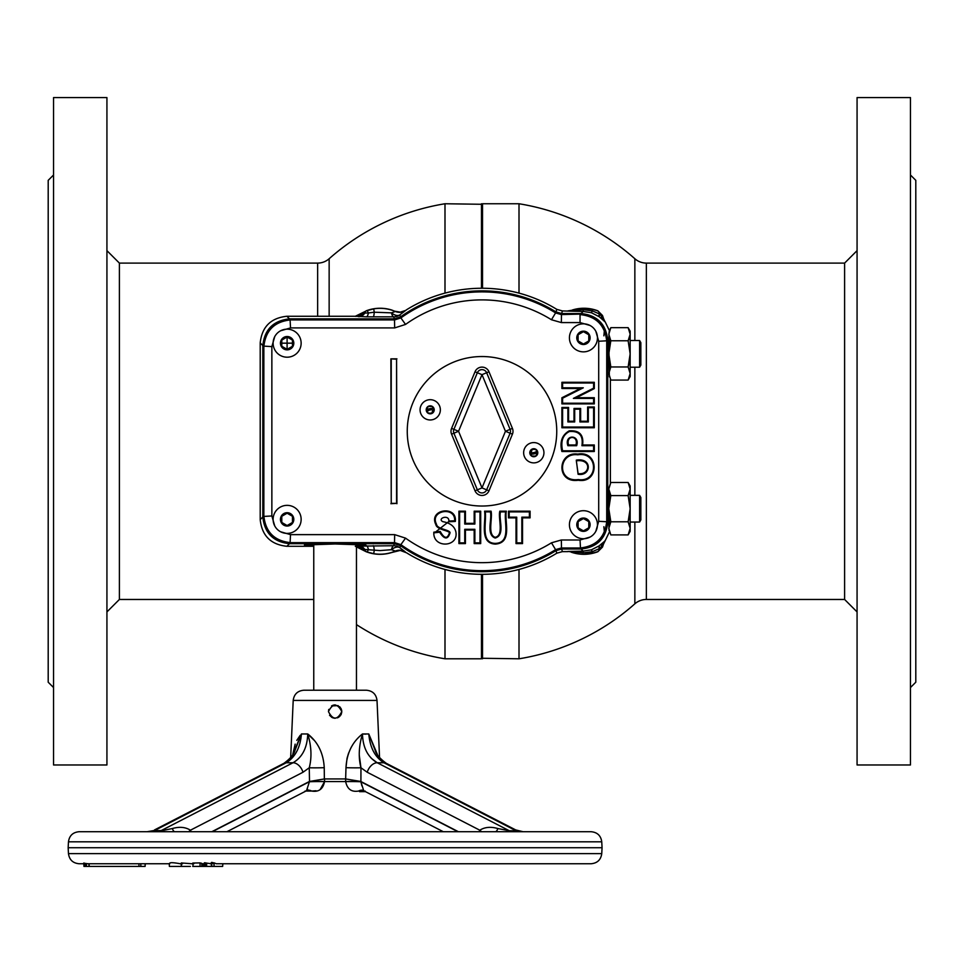 <?xml version="1.0" encoding="UTF-8"?>
<svg xmlns="http://www.w3.org/2000/svg" width="964" height="964" viewBox="0 0 964 964"><rect width="100%" height="100%" fill="white"/><g stroke="black" fill="none" stroke-linecap="round" stroke-linejoin="round"><path stroke-width="1.45" d="M519.006 569.447L519.006 658.798L482 658.267L482 574.315L481.47 658.798L481.47 574.315M519.006 293.104L519.006 203.753L482.53 203.753L482.53 288.236M444.994 293.104L444.994 203.753L482 204.284L482 288.236L482.53 203.753M482.53 574.315L482.53 658.798M646.362 263.1L646.362 599.463L844.609 599.463L844.609 263.1L646.362 263.1A17.352 17.352 0 0 1 634.854 258.738L634.854 340.509M634.854 367.212L634.854 495.351M646.362 599.463A17.352 17.352 0 0 0 634.854 603.826L634.854 522.042M444.994 569.447L444.994 658.798L481.47 658.798M481.47 288.236L481.47 203.753M317.638 316.264L317.638 263.1A17.352 17.352 0 0 0 329.146 258.738L329.146 316.264M313.758 599.463L119.391 599.463L106.932 611.923M317.638 263.1L119.391 263.1L119.391 599.463M530.477 453.658A53.394 53.394 0 0 0 532.224 449.393A53.394 53.394 0 0 1 530.935 452.634L529.766 452.634M433.523 408.905A53.394 53.394 0 0 0 431.776 413.158A53.394 53.394 0 0 1 433.065 409.917L434.234 409.917M434.005 409.917L433.065 409.917M106.932 764.97L106.932 97.581L53.538 97.581L53.538 764.97L106.932 764.97M53.538 687.549L48.2 682.211L48.2 180.34L53.538 175.002M431.788 409.784A8.013 8.013 0 0 0 427.173 411.254A8.013 8.013 0 0 1 431.788 409.784M536.827 451.309A8.013 8.013 0 0 1 532.212 452.767L532.212 454.104A9.339 9.339 0 0 0 537.49 452.465M530.73 454.104L532.212 454.104M433.27 408.459L431.788 408.459A9.339 9.339 0 0 0 426.51 410.086M857.068 97.581L857.068 764.97L910.462 764.97L910.462 97.581L857.068 97.581M910.462 175.002L915.8 180.34L915.8 682.211L910.462 687.549M119.391 263.1L106.932 250.64M844.609 599.463L857.068 611.923M844.609 263.1L857.068 250.64M287.127 533.393A14.014 14.014 0 0 1 273.113 519.379A14.014 14.014 0 0 1 287.127 505.353A14.014 14.014 0 0 1 301.142 519.379A14.014 14.014 0 0 1 287.127 533.393M583.437 538.731A14.014 14.014 0 0 1 569.423 524.717A14.014 14.014 0 0 1 583.437 510.703A14.014 14.014 0 0 1 597.463 524.717A14.014 14.014 0 0 1 583.437 538.731M583.437 351.86A14.014 14.014 0 0 1 569.423 337.846A14.014 14.014 0 0 1 583.437 323.832A14.014 14.014 0 0 1 597.463 337.846A14.014 14.014 0 0 1 583.437 351.86M287.127 357.198A14.014 14.014 0 0 1 273.113 343.184A14.014 14.014 0 0 1 287.127 329.17A14.014 14.014 0 0 1 301.142 343.184A14.014 14.014 0 0 1 287.127 357.198M578.292 480.265C599.584 483.771 599.379 450.26 577.785 454.092C557.349 451.285 555.758 483.458 578.292 480.265M577.785 454.803C598.584 451.273 598.752 482.783 578.292 479.554C556.59 482.482 558.168 452.249 577.785 454.803M578.087 473.577L576.339 460.84C592.101 458.563 590.342 475.529 578.087 473.577M576.291 460.129L578.087 474.276C591.125 476.65 592.86 457.43 576.291 460.129M400.53 316.903L394.336 318.879L393.686 316.843A10.676 10.676 -17.6 0 0 399.843 314.891L400.53 316.903A140.431 140.431 0 0 1 556.011 311.938L556.794 309.36A143.046 143.046 0 0 0 406.579 309.745L399.843 314.891A10.676 6.242 53.3 0 1 393.686 314.385A10.676 6.242 53.3 0 1 391.468 312.854L395.361 311.48L391.806 310.047A38.861 38.861 0 0 0 366.151 310.83L373.695 308.878L374.261 312.216L391.468 312.854A10.676 2.928 89.4 0 0 393.686 316.843L366.489 316.843A10.676 2.567 90.5 0 0 368.405 312.963L374.261 312.216A10.676 1.241 90.2 0 1 373.249 316.891M629.42 516.403L628.13 521.801L630.155 528.344L630.155 489.049L628.13 482.494L610.827 482.494L608.802 489.049L610.827 495.592L628.13 495.592L630.155 489.049L630.155 486.001L628.13 482.494M629.6 531.694L628.13 534.899L630.155 531.381L630.155 528.344L628.13 521.801L630.155 508.691L628.13 495.592L629.613 492.351M639.602 495.351L640.843 497.484L640.843 519.909L639.602 522.042L639.602 495.351L630.155 495.351M400.53 545.66L399.843 547.673L405.29 551.878A10.676 10.664 4.6 0 0 395.361 551.071L391.468 549.697L380.093 550.577L364.802 549.492A7.881 3.784 -70.2 0 0 366.26 551.661L366.151 551.733A38.861 38.861 0 0 0 391.806 552.505L400.241 550.42L406.579 552.818A143.046 143.046 0 0 0 556.794 553.203L556.011 550.625A140.431 140.431 0 0 1 400.53 545.66L394.336 543.684L289.501 543.684L286.886 546.287L313.758 546.287M355.391 546.178L393.686 545.72A10.676 2.928 -89.4 0 0 391.468 549.697A10.676 6.242 -53.3 0 1 393.686 548.167A10.676 6.242 -53.3 0 1 399.843 547.673A10.676 10.676 -162.4 0 0 393.686 545.72L394.336 543.684M313.758 545.817L304.419 545.034L335.111 543.973L365.802 545.034L356.463 545.817M592.318 309.324L597.849 310.83A38.861 38.861 0 0 0 572.194 310.047L583.907 308.408L592.318 309.324A7.881 0.639 102.4 0 1 592.342 310.89L599.403 313.939L603.452 318.385A38.861 38.861 0 0 0 602.452 315.433L597.752 310.902A7.881 3.868 109.8 0 1 599.403 313.939A10.676 2.326 125.9 0 0 599.102 316.65L591.402 312.746L583.172 311.432L567.844 311.083A10.676 10.676 170.5 0 0 571.315 310.504L583.256 309.697L592.342 310.89L591.402 312.746M629.42 361.572L628.13 366.959L630.155 373.514L630.155 334.207L628.13 327.664L610.827 327.664L608.802 334.207L610.827 340.762L628.13 340.762L630.155 334.207L630.155 331.17L628.13 327.664M629.6 376.852L628.13 380.069L630.155 376.55L630.155 373.514L628.13 366.959L630.155 353.86L628.13 340.762L629.613 337.521M639.602 340.509L640.843 342.654L640.843 365.079L639.602 367.212L639.602 340.509L630.155 340.509M391.239 359.198L391.239 503.353L396.578 503.353L396.578 359.198L390.878 358.849L391.239 503.353M390.878 503.714L396.578 503.353M396.927 503.714L396.578 359.198M594.306 403.904L561.892 403.904L561.892 397.758L580.316 388.504L561.892 388.504L561.892 382.298L594.306 382.298L594.306 388.613L576.339 397.698L594.306 397.698L594.306 403.904L593.607 403.205L562.602 403.205L561.892 403.904M562.602 403.205L562.602 398.192L561.892 397.758M562.602 398.192L583.292 387.805L580.316 388.504M583.292 387.805L562.602 387.805L561.892 388.504M562.602 387.805L562.602 382.997L561.892 382.298M562.602 382.997L593.607 382.997L594.306 382.298M593.607 382.997L593.607 388.179L573.387 398.397L593.607 398.397L593.607 403.205M593.607 388.179L594.306 388.613M573.387 398.397L576.339 397.698M593.607 398.397L594.306 397.698M594.306 427.763L561.892 427.763L561.892 407.459L568.579 407.459L568.579 421.232L574.002 421.232L574.002 408.459L580.629 408.459L580.629 421.232L587.618 421.232L587.618 406.989L594.306 406.989L594.306 427.763L593.607 427.052L562.602 427.052L561.892 427.763M562.602 427.052L562.602 408.17L561.892 407.459M562.602 408.17L567.88 408.17L568.579 407.459M567.88 408.17L567.88 421.943L568.579 421.232M567.88 421.943L574.701 421.943L574.701 409.158L579.918 409.158L579.918 421.943L588.329 421.943L588.329 407.7L593.607 407.7L593.607 427.052M574.701 421.943L574.002 421.232M574.701 409.158L574.002 408.459M579.918 409.158L580.629 408.459M579.918 421.943L580.629 421.232M588.329 421.943L587.618 421.232M588.329 407.7L587.618 406.989M593.607 407.7L594.306 406.989M575.954 444.982C578.798 435.065 565.494 434.945 568.579 444.982L575.954 444.982L576.665 445.693C580.316 434.306 563.964 434.21 567.88 445.693L568.579 444.982M567.88 445.693L576.665 445.693M593.607 445.693L593.607 450.803L562.602 450.803C560.506 441.319 562.771 434.897 569.375 431.523C579.231 430.812 583.413 435.535 581.919 445.693L593.607 445.693L594.306 444.982L594.306 451.501L561.892 451.501C559.566 441.849 562.012 434.957 569.242 430.824C579.436 430.137 583.895 434.848 582.618 444.982L594.306 444.982M593.607 450.803L594.306 451.501M562.602 450.803L561.892 451.501M581.919 445.693L582.618 444.982M449.441 521.03L434.619 532.779L439.632 532.2C444.392 539.623 447.874 539.84 450.055 532.839C450.224 529.694 436.957 529.176 436.523 524.32C429.257 510.33 455.791 505.931 454.61 520.789L449.441 521.03L448.826 521.765C449.935 513.716 436.656 518.355 442.777 521.657C450.248 522.958 454.61 526.38 455.876 531.923C458.816 547.54 432.619 548.588 433.848 532.164L440.223 531.429C444.271 538.683 447.32 539.213 449.369 533.032C450.26 530.73 436.692 529.826 435.885 524.645C428.124 509.185 457.322 504.919 455.345 521.452L448.826 521.765M434.619 532.779L433.848 532.164M439.632 532.2L440.223 531.429M454.61 520.789L455.345 521.452M516.017 543.588L516.017 517.861L508.474 517.861L508.474 511.173L530.092 511.173L530.092 517.861L522.548 517.861L522.548 543.588L516.017 543.588L516.728 542.889L516.728 517.162L516.017 517.861M516.728 517.162L509.185 517.162L508.474 517.861M509.185 517.162L509.185 511.884L508.474 511.173M509.185 511.884L529.381 511.884L530.092 511.173M529.381 511.884L529.381 517.162L530.092 517.861M529.381 517.162L521.837 517.162L521.837 542.889L516.728 542.889M521.837 517.162L522.548 517.861M521.837 542.889L522.548 543.588M505.63 511.884C503.786 522.355 511.523 542.901 495.279 543.395C480.084 543.13 486.784 522.343 485.266 511.884L490.375 511.884C492.303 519.114 485.856 534.671 495.183 538.033C505.582 535.201 498.364 518.765 500.521 511.884L505.63 511.884L506.341 511.173C504.28 521.608 512.824 542.949 495.267 544.106C478.831 543.214 486.266 521.56 484.567 511.173L491.086 511.173C492.761 518.596 487.169 534.767 495.231 537.322C504.22 535.261 497.918 518.271 499.81 511.173L506.341 511.173M485.266 511.884L484.567 511.173M490.375 511.884L491.086 511.173M500.521 511.884L499.81 511.173M464.732 542.889L459.623 542.889L459.623 511.884L464.732 511.884L464.732 524.042L474.878 524.042L474.878 511.884L479.988 511.884L479.988 542.889L474.878 542.889L474.878 529.296L464.732 529.296L464.732 542.889L465.443 543.588L458.912 543.588L458.912 511.173L465.443 511.173L465.443 523.332L474.168 523.332L474.168 511.173L480.699 511.173L480.699 543.588L474.168 543.588L474.168 530.007L465.443 530.007L465.443 543.588M459.623 542.889L458.912 543.588M459.623 511.884L458.912 511.173M464.732 511.884L465.443 511.173M464.732 524.042L465.443 523.332M474.878 524.042L474.168 523.332M474.878 511.884L474.168 511.173M479.988 511.884L480.699 511.173M479.988 542.889L480.699 543.588M474.878 542.889L474.168 543.588M474.878 529.296L474.168 530.007M464.732 529.296L465.443 530.007M292.466 346.269L292.466 340.099L287.127 337.014L281.789 340.099L281.789 346.269L287.127 349.354L292.466 346.269M588.787 340.931L588.787 334.761L583.437 331.676L578.099 334.761L578.099 340.931L583.437 344.015L588.787 340.931M590.004 325.458L580.039 322.579L580.039 314.577C596.126 316.276 605.018 325.169 606.718 341.256L606.718 521.307C605.018 537.394 596.126 546.287 580.039 547.986L561.349 547.986L555.698 549.601A139.394 139.394 0 0 1 400.879 544.636L400.711 545.106A139.876 139.876 0 0 0 555.842 550.07L561.482 548.456L580.509 548.456L580.039 539.985L590.004 537.093M400.711 545.106L394.517 543.118L290.056 543.118L290.538 534.634L394.662 534.634L405.531 538.129L400.879 544.636L394.662 542.648L290.538 542.648C274.451 540.949 265.558 532.056 263.859 515.969L263.859 346.594C265.558 330.507 274.451 321.614 290.538 319.915L394.662 319.915L400.879 317.915L405.531 324.434L394.662 327.917L290.538 327.917L280.56 330.797M274.74 336.617L271.86 346.594L263.377 346.112C265.076 330.025 273.969 321.132 290.056 319.433L290.538 327.917M290.056 543.118C273.969 541.431 265.076 532.538 263.377 516.439L271.86 515.969L274.74 525.934M263.377 346.112L263.377 516.439M400.711 317.445L400.879 317.915A139.394 139.394 0 0 1 555.698 312.963L561.349 314.577L580.509 314.095L561.482 314.095L555.842 312.493A139.876 139.876 0 0 0 400.711 317.445L394.517 319.433L290.056 319.433M580.509 314.095C596.608 315.794 605.5 324.687 607.187 340.774L598.704 341.256L595.824 331.279M595.824 531.272L598.704 521.307L607.187 521.777C605.5 537.876 596.608 546.769 580.509 548.456M583.437 530.875L588.787 527.79L588.787 521.632L583.437 518.548L578.099 521.632L578.099 527.79L583.437 530.875M292.466 522.452L292.466 516.294L287.127 513.21L281.789 516.294L281.789 522.452L287.127 525.537L292.466 522.452M396.927 358.849L390.878 358.849M607.187 521.777L607.187 340.774M597.752 310.902L597.752 310.902A7.881 4.218 109.7 0 1 599.644 314.119A10.676 2.747 126.9 0 0 599.5 316.951L599.102 316.65M597.849 310.83L602.452 315.433L601.488 316.59M599.548 313.577L600.668 314.939M603.452 318.385L605.043 321.856L599.5 316.951M604.488 329.086L603.874 335.834M405.29 310.673A10.676 10.664 -4.6 0 1 395.361 311.48A38.753 38.753 0 0 0 373.695 308.878M556.794 309.36L562.386 310.926L561.638 313.541L556.011 311.938M561.638 313.541L581.063 313.541C597.162 315.228 606.055 324.121 607.754 340.22L607.754 522.343L608.802 523.392L609.055 530.574M567.844 311.083L562.386 310.926M610.827 340.762L609.814 338.762L609.935 344.208L610.827 340.762L608.802 353.86L610.827 366.959L609.935 363.512L609.814 368.959L610.827 366.959L608.802 373.514L610.827 380.069L628.13 380.069L630.155 373.514M629.613 330.893L630.155 334.207M609.344 376.816L608.802 339.159L607.754 340.22M610.827 366.959L628.13 366.959M608.802 339.159L609.128 331.652M609.441 330.616L610.827 327.664M609.429 330.652L605.115 321.723M593.607 383.973L594.306 384.142M605.043 321.856A10.676 10.664 20.6 0 1 603.38 318.518M602.705 319.65A10.676 6.82 134.3 0 1 601.56 315.758M567.808 310.926L571.278 310.348M366.489 316.843L355.33 316.264L366.248 310.902A7.881 3.784 70.2 0 0 364.802 313.059L368.405 312.963L367.212 310.553M405.278 310.553L400.241 312.143L395.361 311.3M363.295 313.047L366.151 310.83M571.278 552.215L572.194 552.505A38.861 38.861 0 0 0 597.849 551.733L597.752 551.649A7.881 3.868 -109.8 0 0 599.403 548.624L592.342 551.673L583.256 552.866L567.844 551.468L583.172 551.131L591.402 549.817L599.102 545.901L605.115 540.84L609.429 531.911M605.043 540.696A10.676 10.664 159.4 0 0 603.38 544.045L601.56 546.805L602.452 547.13A38.861 38.861 0 0 0 603.452 544.178L603.38 544.045A38.765 38.765 0 0 1 602.38 547.034L597.752 551.661L592.318 553.24L571.315 552.047A10.676 10.676 9.5 0 0 567.844 551.468M583.256 552.866L583.172 551.131L581.063 549.022L561.638 549.022L562.386 551.625L567.808 551.625M562.386 551.625L556.794 553.203M366.489 545.72A10.676 2.567 -90.5 0 1 368.405 549.588L367.212 551.998L366.26 551.661A7.881 4.218 -70.3 0 1 364.585 549.504L363.295 549.516M395.361 551.263L395.361 551.071A38.753 38.753 0 0 1 373.695 553.673L367.212 551.998M373.695 553.673L374.261 550.348A10.676 1.241 -90.2 0 0 373.249 545.672M359.03 545.865A10.676 7.845 -92.2 0 1 364.802 549.492M286.886 546.287C270.8 544.6 261.907 535.707 260.208 519.608L260.208 342.943C261.907 326.856 270.8 317.963 286.886 316.264L289.501 318.879C273.402 320.578 264.51 329.471 262.823 345.558L262.823 517.005C264.51 533.092 273.402 541.985 289.501 543.684M366.248 551.649L363.223 549.613A10.676 10.664 -150.5 0 0 356.463 546.239M358.524 545.889A10.676 8.23 -92.4 0 1 364.585 549.504M355.33 546.287L366.151 551.733M561.638 549.022L556.011 550.625M592.318 553.24A7.881 0.639 -102.4 0 0 592.342 551.673L591.402 549.817M602.705 542.901A10.676 6.82 45.7 0 0 601.56 546.805L599.403 548.624A10.676 2.326 54.1 0 1 599.102 545.901M597.752 551.649A7.881 4.218 -109.7 0 0 599.644 548.444A10.676 2.747 53.1 0 1 599.5 545.6M603.452 544.178L605.115 540.84M601.584 545.696A37.56 37.56 0 0 1 601.488 545.973L602.452 547.13L597.849 551.733M603.874 526.718L604.488 533.466M601.56 546.046L600.668 547.612M363.621 548.034L364.392 548.926M355.33 316.264L286.886 316.264M394.336 318.879L289.501 318.879M355.391 316.373A10.676 10.664 150.5 0 0 363.223 312.951L364.585 313.059A10.676 8.23 92.4 0 1 358.524 316.674M363.621 314.529L364.392 313.637M610.357 339.906L610.357 342.485M610.357 365.248L610.357 367.826M610.357 379.201L610.357 483.35M610.357 494.737L610.357 497.316M610.357 520.078L610.357 522.657M629.613 485.723L630.155 489.049M610.827 495.592L609.814 493.592L609.935 499.051L610.827 495.592L608.802 508.691L610.827 521.801L608.802 528.344L610.827 534.899L628.13 534.899L630.155 528.344M610.827 521.801L609.935 518.343L609.814 523.789L610.827 521.801L628.13 521.801M608.802 523.392L608.802 488.242L610.827 482.494M581.063 549.022C597.162 547.323 606.055 538.43 607.754 522.343M359.03 316.686A10.676 7.845 92.2 0 0 364.802 313.059M420.063 409.821A10.146 10.146 0 0 1 430.209 399.686A10.146 10.146 0 0 1 440.355 409.821A10.146 10.146 0 0 1 430.209 419.967A10.146 10.146 0 0 1 420.063 409.821M523.645 452.731A10.146 10.146 0 0 1 533.791 442.584A10.146 10.146 0 0 1 543.937 452.731A10.146 10.146 0 0 1 533.791 462.877A10.146 10.146 0 0 1 523.645 452.731M482 356.535A74.746 74.746 0 0 1 556.746 431.282A74.746 74.746 0 0 1 482 506.028A74.746 74.746 0 0 1 407.254 431.282A74.746 74.746 0 0 1 482 356.535M477.349 489.833A5.037 5.037 0 0 0 486.651 489.833L510.101 433.21A5.037 5.037 0 0 0 510.101 429.354L505.449 431.282L512.426 434.174L488.977 490.797L482 487.904L475.023 490.797L451.574 434.174A7.555 7.555 0 0 1 451.574 428.39L475.023 371.767A7.555 7.555 0 0 1 488.977 371.767L486.651 372.731A5.037 5.037 0 0 0 477.349 372.731L482 374.659L458.551 431.282L453.899 433.21L477.349 489.833M488.977 371.767L512.426 428.39L510.101 429.354L486.651 372.731L482 374.659L505.449 431.282L482 487.904L458.551 431.282L453.899 429.354A5.037 5.037 0 0 0 453.899 433.21L451.574 434.174M428.281 406.483L426.353 409.821L428.281 413.158L432.137 413.158L434.065 409.821L432.137 406.483L428.281 406.483M531.863 449.393L529.935 452.731L531.863 456.068L535.719 456.068L537.647 452.731L535.719 449.393L531.863 449.393M331.978 717.469L329.531 715.24L331.881 717.421M337.364 717.855L339.979 716.144M337.725 717.722L339.834 716.3M341.774 711.215L341.28 709.022M341.232 708.938L339.834 706.865M335.207 704.913L333.797 705.033M333.074 705.226L331.881 705.744M303.865 690.224L366.356 690.224C372.622 690.79 376.177 694.201 377.02 700.43L293.201 700.43C294.044 694.201 297.599 690.79 303.865 690.224L313.758 690.224L313.758 544.274M366.356 690.224L356.463 690.224L356.463 544.274M335.171 704.901L339.87 706.901M341.726 710.685L341.786 711.456M341.738 712.384L341.015 714.686M337.569 717.782L338.906 717.059M172.327 828.546A16.014 4.338 -90 0 0 174.918 831.715L148.251 831.715A16.014 14.761 90 0 0 153.638 830.594L162.434 830.594L172.327 828.546C179.425 826.51 185.45 827.064 190.414 830.209A16.014 5.013 -24 0 0 188.751 831.715M153.638 830.594L147.179 831.715L79.132 831.715L148.251 831.715M365.175 791.058L358.548 791.058C351.511 792.251 347.221 789.106 345.666 781.623A16.014 1 179.5 0 1 360.91 781.78L363.717 790.757L443.283 831.715L226.938 831.715L306.492 790.757L309.516 781.455L309.251 767.778C311.95 757.403 311.444 746.136 307.745 733.966C317.939 741.991 323.434 753.233 324.241 767.693A16.014 0.807 -1.1 0 1 309.251 767.778L302.985 772.26A10.676 7.097 -117.2 0 0 293.008 762.753C302.347 757.318 307.251 747.727 307.745 733.966L313.758 739.93M68.155 847.73L68.468 853.622L601.753 853.622L602.066 847.73L68.155 847.73L68.468 841.825C69.348 835.643 72.903 832.269 79.132 831.715M169.254 863.744L86.374 863.744L88.748 863.744L89.206 866.419L83.952 866.419L83.748 863.045L85.435 863.443L85.627 866.419L88.845 866.419M83.784 863.744L79.132 863.744L83.784 863.744M202.295 863.744L204.055 863.744L201.886 864.214M84.338 866.419L84.133 863.081M87.905 863.744L85.435 863.443M89.098 863.744L89.206 866.419L140.84 866.419L138.949 866.419L138.936 863.744L140.816 863.744L140.84 866.419L145.094 866.419L145.13 863.744L161.241 863.744M341.208 714.3L340.858 714.963M335.159 718.252L332.833 717.855M365.862 734.122L362.416 734.026M351.426 746.955L350.667 748.365M348.631 752.968L347.148 757.897M347.004 758.572L345.98 767.693C346.775 753.233 352.282 741.991 362.476 733.966C358.777 746.136 358.271 757.403 360.958 767.778L359.247 754.957M300.19 735.351L296.804 740.364M295.165 744.136L292.731 754.631L301.431 733.966L307.745 733.966M365.489 791.661L359.56 791.661M320.084 789.649L324.555 781.623C323.012 789.106 318.71 792.251 311.673 791.058L305.046 791.058M308.131 790.155A16.014 10.616 88.3 0 1 311.673 791.058L316.059 790.757M328.435 711.577C332.942 720.241 337.388 720.241 341.774 711.577C337.279 703.021 332.833 703.021 328.435 711.577M334.436 718.216L335.111 718.252M340.75 715.143L341.316 714.035M338.509 717.324L337.46 717.831M201.729 863.286L201.85 866.419L200.006 866.419L200.054 862.925L201.729 863.286M214.044 863.744L211.453 863.081L211.574 862.419L211.863 866.419M169.242 863.515L169.399 866.419L181.232 866.419L181.34 862.961L191.908 863.744M181.34 862.961L181.594 866.419L190.366 866.419M169.748 863.744C169.049 862.358 172.544 862.358 180.22 863.744L181.039 863.744M182.558 863.744L181.015 863.395M211.767 862.394L214.068 862.949L214.02 866.419L212.056 866.419L222.648 866.419L222.841 863.744M211.453 863.081L211.574 862.419M205.163 866.419L203.199 866.419L203.151 863.744M192.836 863.033L193.077 866.419L192.836 863.033L200.054 862.925M193.897 863.744L192.511 863.455M192.716 866.419L200.006 866.419M201.343 866.419L203.199 866.419M203.946 866.419L201.729 866.419M203.476 866.419L203.512 863.744M204.356 862.792L204.26 866.419L204.356 862.792L211.285 863.744M214.683 863.009L211.369 863.744M206.645 863.033L206.645 866.419L211.478 866.419L211.212 862.756M206.645 866.419L205.248 866.419L205.236 862.756M204.26 866.419L205.248 866.419M214.068 862.949L216.31 863.744L591.089 863.744C597.318 863.19 600.873 859.816 601.753 853.622M86.459 866.419L86.374 863.744L85.459 863.744M145.299 863.744L145.094 866.419M328.567 710.263L328.796 709.408M333.978 704.997L335.111 704.901M341.69 710.456L341.774 711.227M338.147 705.636L331.568 705.925M320.012 690.224L350.209 690.224L320.012 690.224M358.548 791.058A16.014 10.616 91.7 0 1 362.09 790.155M345.666 781.623L345.642 778.936L324.579 778.936L324.555 781.623A16.014 1 0.5 0 0 309.311 781.78L212.297 831.715M307.528 789.167L307.191 790.01M68.468 841.825L601.753 841.825C600.873 835.643 597.318 832.269 591.089 831.715L512.92 831.715A16.014 11.339 90 0 1 509.329 830.751L516.041 830.751L515.716 829.932L386.239 763.295C379.696 758.391 376.032 754.089 375.213 750.414L368.778 733.966L362.476 733.966C362.874 747.582 367.79 757.174 377.213 762.753L371.248 758.27M523.042 831.715L581.003 831.715L523.042 831.715L515.716 829.932M386.239 763.295A10.676 7.097 117.2 0 0 383.925 762.753C375.08 757.318 370.031 747.727 368.778 733.966L377.478 754.631M521.97 831.715A16.014 14.761 90 0 1 516.571 830.594M479.18 831.715L479.807 830.209C484.759 827.064 490.784 826.51 497.882 828.546L509.329 830.751L377.213 762.753A10.676 7.097 117.2 0 0 367.224 772.26L360.958 767.778L360.91 781.78L457.924 831.715M481.47 831.715A16.014 5.013 24 0 0 479.807 830.209L367.224 772.26M302.985 772.26L190.414 830.209L191.041 831.715M89.218 831.715L148.552 831.715M301.383 734.158L294.984 750.438C294.189 754.089 290.513 758.391 283.982 763.295A10.676 7.097 -117.2 0 1 286.284 762.753L154.18 830.751A16.014 11.315 90 0 1 150.589 831.715M299.912 743.304L300.961 738.279M324.241 767.693L324.362 778.96L309.516 781.455M345.642 778.936L345.98 767.693A16.014 0.807 -178.9 0 0 360.958 767.778M345.847 778.96L360.705 781.455M309.311 781.599A16.014 0.916 0.8 0 1 324.555 781.551L345.666 781.551A16.014 0.916 179.2 0 1 360.91 781.599M211.827 831.715L309.311 781.527M301.431 733.966C300.274 747.582 295.225 757.174 286.284 762.753L293.008 762.753L160.892 830.751A16.014 11.339 90 0 1 157.301 831.715M512.92 831.715L160.157 831.715A16.014 6.23 90 0 0 162.434 830.594M507.787 830.594A16.014 6.23 90 0 0 510.064 831.715L495.303 831.715A16.014 4.338 90 0 0 497.882 828.546M458.394 831.715L360.91 781.527M361.898 785.889L360.91 781.78M287.127 526.043A6.676 6.676 0 0 1 280.452 519.379A6.676 6.676 0 0 1 287.127 512.703A6.676 6.676 0 0 1 293.803 519.379A6.676 6.676 0 0 1 287.127 526.043M583.437 531.381A6.676 6.676 0 0 1 576.773 524.717A6.676 6.676 0 0 1 583.437 518.042A6.676 6.676 0 0 1 590.113 524.717A6.676 6.676 0 0 1 583.437 531.381M583.437 344.522A6.676 6.676 0 0 1 576.773 337.846A6.676 6.676 0 0 1 583.437 331.17A6.676 6.676 0 0 1 590.113 337.846A6.676 6.676 0 0 1 583.437 344.522M287.127 349.86A6.676 6.676 0 0 1 280.452 343.184A6.676 6.676 0 0 1 287.127 336.508A6.676 6.676 0 0 1 293.803 343.184A6.676 6.676 0 0 1 287.127 349.86M561.482 314.095L561.349 322.579L551.468 319.759A131.393 131.393 0 0 0 405.531 324.434M580.039 322.579L561.349 322.579M555.842 312.493L551.468 319.759M394.517 319.433L394.662 327.917M271.86 346.594L271.86 515.969M405.531 538.129A131.393 131.393 0 0 0 551.468 542.804L561.349 539.985L561.482 548.456M555.842 550.07L551.468 542.804M394.517 543.118L394.662 534.634M598.704 521.307L598.704 341.256M280.56 531.754L290.538 534.634M561.349 539.985L580.039 539.985M581.063 313.541L583.172 311.432L583.256 309.697M281.789 343.172L292.466 343.172M287.103 349.342L287.103 337.026M262.823 345.558L260.208 342.943M260.208 519.608L262.823 517.005M426.209 409.821A4.001 4.001 0 0 1 430.209 405.82A4.001 4.001 0 0 1 434.21 409.821A4.001 4.001 0 0 1 430.209 413.833A4.001 4.001 0 0 1 426.209 409.821M529.79 452.731A4.001 4.001 0 0 1 533.791 448.73A4.001 4.001 0 0 1 537.792 452.731A4.001 4.001 0 0 1 533.791 456.731A4.001 4.001 0 0 1 529.79 452.731M488.977 490.797A7.555 7.555 0 0 1 475.023 490.797M475.023 371.767L477.349 372.731L453.899 429.354L451.574 428.39M512.426 428.39A7.555 7.555 0 0 1 512.426 434.174M519.62 831.715A16.014 11.315 90 0 1 516.041 830.751L383.925 762.753L377.213 762.753M634.854 258.738A230.517 230.517 0 0 0 519.006 203.753M519.006 658.798A230.517 230.517 0 0 0 634.854 603.826M356.463 624.612A230.517 230.517 0 0 0 444.994 658.798M444.994 203.753A230.517 230.517 0 0 0 329.146 258.738M630.155 367.212L639.602 367.212M630.155 522.042L639.602 522.042M68.468 853.622C69.348 859.816 72.903 863.19 79.132 863.744M293.201 700.43L290.67 757.547L289.128 759.331L283.982 763.295L154.505 829.932M363.717 790.757L362.006 790.143M307.938 790.167L306.492 790.757M377.02 700.43L379.551 757.547M601.753 841.825L602.066 847.73"/></g></svg>

